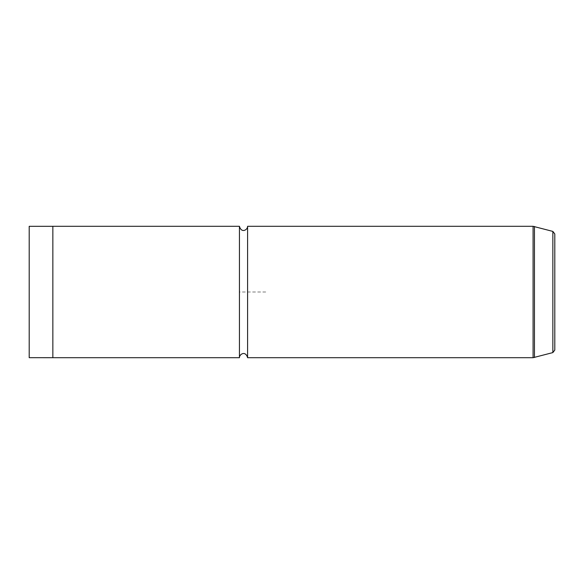 <?xml version="1.0" encoding="UTF-8"?>
<svg xmlns="http://www.w3.org/2000/svg" width="584" height="584" viewBox="0 0 584 584"><rect width="100%" height="100%" fill="white"/><g stroke="black" fill="none" stroke-linecap="round" stroke-linejoin="round"><path stroke-width="0.44" stroke-dasharray="2.92 2.19" d="M29.2 226.315L29.2 357.685M52.852 226.3L52.852 357.7M239.44 226.3L239.44 357.7M247.587 226.3L247.587 357.7M554.8 233.95L554.8 350.05M265.72 292L239.44 292L239.44 318.28M552.851 231.41L552.851 352.59M533.082 226.3L533.082 357.7M534.448 226.482L534.448 357.517"/><path stroke-width="0.88" d="M29.2 357.685L29.2 226.315L52.852 226.315L52.852 357.7L29.2 357.685M52.852 357.7L239.44 357.7L239.44 226.3L52.852 226.3M239.44 357.7C239.257 354.276 245.492 350.269 247.587 357.7L247.587 226.3C247.769 229.746 241.506 233.709 239.44 226.3M552.851 231.41L552.851 352.59L554.8 350.05L554.8 233.95L552.851 231.41L533.082 226.3L247.587 226.3M552.851 352.59L533.082 357.7L533.082 226.3M534.448 357.517L534.448 226.482M533.082 357.7L247.587 357.7"/></g></svg>
